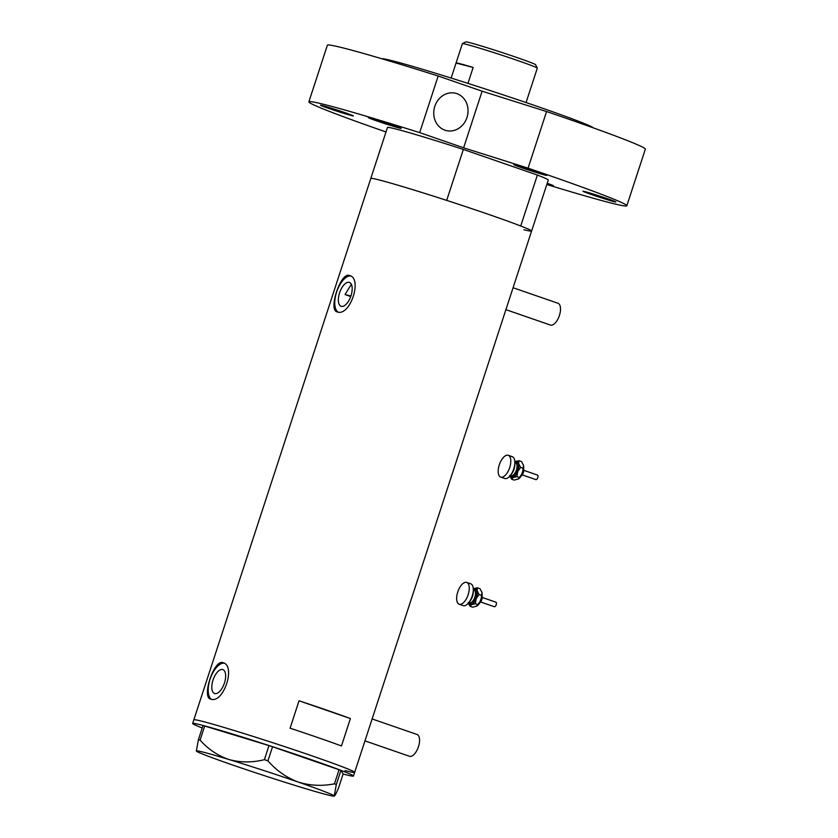 <?xml version="1.0" encoding="UTF-8"?>
<svg xmlns="http://www.w3.org/2000/svg" width="838" height="838" viewBox="0 0 838 838"><rect width="100%" height="100%" fill="white"/><g stroke="black" fill="none" stroke-linecap="round" stroke-linejoin="round"><path stroke-width="1.26" d="M416.842 734.423A11.533 5.363 109.1 0 1 417.031 734.476A11.533 5.363 109.1 0 1 418.392 746.93A11.533 5.363 109.1 0 1 409.677 756.337A11.533 5.363 109.1 0 1 409.489 756.274A11.533 5.363 109.1 0 1 409.311 756.211M557.783 303.199A11.533 5.363 109.1 0 1 557.972 303.262A11.533 5.363 109.1 0 1 559.334 315.716A11.533 5.363 109.1 0 1 550.618 325.123A11.533 5.363 109.1 0 1 550.43 325.06A11.533 5.363 109.1 0 1 550.252 324.987M341.349 306.373A12.654 5.876 -70.9 0 0 350.902 296.055A12.654 5.876 -70.9 0 0 349.404 282.406A12.654 5.876 -70.9 0 0 349.205 282.343A12.654 5.876 -70.9 0 0 339.641 292.651A12.654 5.876 -70.9 0 0 341.139 306.31A12.654 5.876 -70.9 0 0 341.349 306.373M214.79 693.571A12.654 5.876 -70.9 0 0 224.354 683.263A12.654 5.876 -70.9 0 0 222.856 669.604A12.654 5.876 -70.9 0 0 222.646 669.541A12.654 5.876 -70.9 0 0 213.082 679.859A12.654 5.876 -70.9 0 0 214.58 693.508A12.654 5.876 -70.9 0 0 214.79 693.571M210.82 699.154C223.62 703.889 236.326 665.121 222.761 662.628C213.952 659.276 201.267 698.075 210.82 699.154L210.506 699.06M337.379 311.956C350.179 316.691 362.885 277.912 349.31 275.43C340.511 272.078 327.826 310.877 337.379 311.956L337.065 311.862M523.939 229.727A84.586 2.744 18.1 0 0 531.606 231.026L548.262 180.076A84.586 2.744 18.1 0 0 537.388 175.048L520.733 225.998A84.586 2.744 18.1 0 1 531.606 231.026A84.586 2.744 -161.9 0 0 471.281 208.505A84.586 2.744 -161.9 0 0 380.41 180.275A84.586 2.744 -161.9 0 0 370.794 178.473A84.586 2.744 18.1 0 1 380.41 180.275A84.586 2.744 18.1 0 1 446.685 200.397L463.341 149.436A84.586 2.744 18.1 0 0 397.065 129.314A84.586 2.744 18.1 0 0 387.449 127.512L193.85 719.811A84.586 2.744 18.1 0 1 312.406 756.012A84.586 2.744 18.1 0 1 354.663 772.374A84.586 2.744 -161.9 0 0 294.348 749.853A84.586 2.744 -161.9 0 0 203.477 721.623A84.586 2.744 -161.9 0 0 193.85 719.811L192.656 723.466A84.586 2.744 18.1 0 1 311.212 759.657A84.586 2.744 18.1 0 1 353.468 776.03A84.586 2.744 18.1 0 1 343.088 774.029M345.036 770.572A84.586 2.744 -161.9 0 0 354.663 772.374L353.468 776.03M350.42 718.554A84.586 2.744 -161.9 0 0 299.04 700.788L290.084 728.191A84.586 2.744 18.1 0 1 341.464 745.956L350.42 718.554L299.04 700.788M351.352 284.291L345.015 294.557L350.745 296.537M350.577 275.974A19.222 8.935 -70.9 0 0 336.834 291.425A19.222 8.935 -70.9 0 0 338.07 312.082M224.018 663.172A19.222 8.935 -70.9 0 0 210.275 678.623A19.222 8.935 -70.9 0 0 211.511 699.28M334.226 796.1L334.257 795.932C334.781 796.163 336.195 793.513 338.521 787.982L343.13 773.903L340.919 770.468L336.31 784.557L334.456 783.834C321.97 786.295 309.83 785.688 298.035 782.001C286.439 777.591 276.404 770.531 267.93 760.831L264.389 759.678C252.364 762.685 240.6 762.653 229.078 759.553C217.943 755.792 208.274 749.319 200.083 740.111L198.397 739.671L196.343 751.047A72.571 2.357 -161.9 0 0 232.576 764.989A72.571 2.357 -161.9 0 0 301.533 787.427A72.571 2.357 -161.9 0 0 334.226 796.1A72.571 2.357 -161.9 0 0 334.257 795.932L336.31 784.557M334.456 783.834L339.055 769.755L272.539 746.752L267.93 760.831M264.389 759.678L268.988 745.6L204.682 726.033L200.083 740.111M198.397 739.671L203.006 725.593L204.682 726.033M334.257 795.932A72.571 2.357 -161.9 0 0 298.035 782.001A72.571 2.357 -161.9 0 0 229.078 759.553A72.571 2.357 -161.9 0 0 196.333 751.026A72.571 2.357 -161.9 0 0 196.343 751.047M202.22 727.981A84.586 2.744 18.1 0 1 192.656 723.466M268.988 745.6L272.539 746.752M339.055 769.755L340.919 770.468M350.923 296.013A76.897 2.493 -161.9 0 0 349.834 295.73A76.897 2.493 -161.9 0 0 345.015 294.557M537.388 175.048L463.341 149.436M462.419 43.618L465.813 41.9A36.715 1.194 18.1 0 1 469.961 42.717A36.715 1.194 18.1 0 1 508.855 54.784A36.715 1.194 18.1 0 1 535.587 64.704L537.305 68.098A39.407 1.278 -161.9 0 0 508.614 57.455A39.407 1.278 -161.9 0 0 466.871 44.487A39.407 1.278 -161.9 0 0 462.419 43.618A39.407 1.278 -161.9 0 0 462.387 43.649L456.061 63.007A39.407 1.278 18.1 0 1 460.544 63.856A39.407 1.278 18.1 0 1 473.145 67.469L467.939 83.381M456.061 63.007A39.407 1.278 18.1 0 0 456.061 63.039L451.148 78.06M526.055 102.55L530.988 87.477A39.407 1.278 18.1 0 1 530.988 87.498L537.315 68.14A39.407 1.278 -161.9 0 0 537.305 68.098M456.061 63.039L473.145 67.469M584.893 191.588A17.305 0.566 -161.9 0 0 582.934 191.211A17.305 0.566 -161.9 0 0 595.263 195.82A17.305 0.566 -161.9 0 0 613.856 201.602A17.305 0.566 -161.9 0 0 615.825 201.968A17.305 0.566 -161.9 0 0 603.486 197.359A17.305 0.566 -161.9 0 0 584.893 191.588M546.942 184.098A17.305 0.566 -161.9 0 0 551.425 185.376A17.305 0.566 -161.9 0 0 553.394 185.743A17.305 0.566 -161.9 0 0 547.214 183.26M322.473 105.567A17.305 0.566 -161.9 0 0 320.504 105.2A17.305 0.566 -161.9 0 0 332.843 109.809A17.305 0.566 -161.9 0 0 351.436 115.581A17.305 0.566 -161.9 0 0 353.395 115.948A17.305 0.566 -161.9 0 0 341.066 111.349A17.305 0.566 -161.9 0 0 322.473 105.567M370.26 117.99A17.305 0.566 -161.9 0 0 368.291 117.613A17.305 0.566 -161.9 0 0 380.63 122.222A17.305 0.566 -161.9 0 0 399.213 128.005A17.305 0.566 -161.9 0 0 401.182 128.371A17.305 0.566 -161.9 0 0 388.842 123.762A17.305 0.566 -161.9 0 0 370.26 117.99M515.799 165.002A17.305 0.566 -161.9 0 0 513.83 164.636A17.305 0.566 -161.9 0 0 526.17 169.245A17.305 0.566 -161.9 0 0 544.763 175.016A17.305 0.566 -161.9 0 0 546.722 175.393A17.305 0.566 -161.9 0 0 534.393 170.784A17.305 0.566 -161.9 0 0 515.799 165.002M456.867 93.647A19.222 17.011 -75.4 0 1 467.185 116.838A19.222 17.011 -75.4 0 1 446.057 130.519A19.222 17.011 -75.4 0 1 444.926 130.173A19.222 17.011 -75.4 0 1 434.608 106.992A19.222 17.011 -75.4 0 1 455.736 93.301A19.222 17.011 -75.4 0 1 456.867 93.647M381.803 58.733A111.506 3.614 18.1 0 1 394.248 61.258A111.506 3.614 18.1 0 1 511.086 97.491A111.506 3.614 18.1 0 1 593.43 127.91M308.876 101.827L327.375 45.21A167.254 5.426 18.1 0 1 346.398 48.772A167.254 5.426 18.1 0 1 438.18 76.007L419.681 132.624A167.254 5.426 18.1 0 0 327.899 105.389A167.254 5.426 18.1 0 0 308.876 101.827A167.254 5.426 18.1 0 0 385.993 131.964M626.834 205.75L645.344 149.133A167.254 5.426 18.1 0 0 546.575 111.548L528.066 168.166A167.254 5.426 18.1 0 1 626.834 205.75A167.254 5.426 18.1 0 1 607.812 202.188A167.254 5.426 18.1 0 1 546.805 184.517M546.575 111.548L482.112 91.195L438.18 76.007M528.066 168.166L463.613 147.813L419.681 132.624M463.613 147.813L482.112 91.195M482.646 597.599L495.918 602.187A2.399 1.121 109.1 0 1 496.326 604.324A2.399 1.121 109.1 0 1 494.86 606.67A2.399 1.121 109.1 0 1 494.347 606.722L481.075 602.134M466.724 582.431L470.747 583.814A11.533 5.363 109.1 0 1 472.737 594.111A11.533 5.363 109.1 0 1 465.666 605.361A11.533 5.363 109.1 0 1 463.205 605.623L459.182 604.229A11.533 5.363 109.1 0 1 457.202 593.943A11.533 5.363 109.1 0 1 464.273 582.693A11.533 5.363 109.1 0 1 466.724 582.431A11.533 5.363 109.1 0 1 468.714 592.717A11.533 5.363 109.1 0 1 461.644 603.968A11.533 5.363 109.1 0 1 459.182 604.229M468.107 602.574L470.066 606.314L471.626 604.648L475.418 603.758L476.131 598.741L479.074 594.498L477.115 590.759L477.388 587.794L473.596 588.685A8.652 4.022 109.1 0 1 477.115 590.759A8.652 4.022 109.1 0 1 476.131 598.741A8.652 4.022 109.1 0 1 471.626 604.648A8.652 4.022 109.1 0 1 468.306 603.213M473.271 590.423A8.652 4.022 109.1 0 1 469.28 601.988M481.819 592.026A8.652 4.022 109.1 0 1 481.84 592.068A8.652 4.022 109.1 0 1 481.944 592.435A8.652 4.022 109.1 0 1 480.949 600.406A8.652 4.022 109.1 0 1 477.021 605.989A8.652 4.022 109.1 0 1 476.979 606.01L472.653 607.204L470.066 606.314M477.388 587.794L479.975 588.695L481.944 592.435L480.949 600.406L476.445 606.314M478.006 604.648L475.418 603.758M481.661 595.399L479.074 594.498M524.2 470.474L537.462 475.062A2.399 1.121 109.1 0 1 537.881 477.21A2.399 1.121 109.1 0 1 536.404 479.556A2.399 1.121 109.1 0 1 535.891 479.608L522.629 475.02M508.278 455.306L512.301 456.7A11.533 5.363 109.1 0 1 514.281 466.986A11.533 5.363 109.1 0 1 507.21 478.247A11.533 5.363 109.1 0 1 504.759 478.498L500.736 477.115A11.533 5.363 109.1 0 1 498.746 466.818A11.533 5.363 109.1 0 1 505.817 455.568A11.533 5.363 109.1 0 1 508.278 455.306A11.533 5.363 109.1 0 1 510.258 465.593A11.533 5.363 109.1 0 1 503.188 476.853A11.533 5.363 109.1 0 1 500.736 477.115M509.651 475.45L511.62 479.189L513.17 477.524L516.962 476.644L517.675 471.626L520.628 467.384L518.659 463.644L518.942 460.68L515.14 461.57A8.652 4.022 109.1 0 1 518.659 463.644A8.652 4.022 109.1 0 1 517.675 471.626A8.652 4.022 109.1 0 1 513.17 477.524A8.652 4.022 109.1 0 1 509.86 476.099M514.825 463.309A8.652 4.022 109.1 0 1 510.824 474.863M523.373 464.901A8.652 4.022 109.1 0 1 523.383 464.943A8.652 4.022 109.1 0 1 523.488 465.31A8.652 4.022 109.1 0 1 522.503 473.292A8.652 4.022 109.1 0 1 518.575 478.865A8.652 4.022 109.1 0 1 518.533 478.896L514.197 480.09L511.62 479.189M518.942 460.68L521.529 461.57L523.488 465.31L522.503 473.292L517.999 479.2M519.55 477.534L516.962 476.644M523.216 468.274L520.628 467.384M468.892 602.501L469.605 602.752A6.725 3.132 -70.9 0 0 471.04 602.595A6.725 3.132 -70.9 0 0 475.156 596.028A6.725 3.132 -70.9 0 0 474.004 590.025L473.292 589.784M473.292 589.669A7.689 3.572 109.1 0 1 473.48 589.575A7.689 3.572 109.1 0 1 476.728 594.697A7.689 3.572 109.1 0 1 471.731 603.758A7.689 3.572 109.1 0 1 468.83 602.595M479.776 602.899A4.326 2.011 -70.9 0 0 482.091 596.195M510.447 475.387L511.149 475.628A6.725 3.132 -70.9 0 0 512.584 475.481A6.725 3.132 -70.9 0 0 516.711 468.913A6.725 3.132 -70.9 0 0 515.548 462.911L514.846 462.67M514.846 462.555A7.689 3.572 109.1 0 1 515.035 462.45A7.689 3.572 109.1 0 1 518.272 467.583A7.689 3.572 109.1 0 1 513.275 476.644A7.689 3.572 109.1 0 1 510.373 475.471M521.32 475.785A4.326 2.011 -70.9 0 0 523.645 469.081M409.489 756.274L364.959 740.876M550.43 325.06L505.901 309.662M531.606 231.026L354.663 772.374M557.972 303.262L513.066 287.727M417.031 734.476L372.124 718.952M479.493 603.287L482.112 595.713M482.091 595.954L479.619 603.088M521.047 476.162L523.656 468.599M523.635 468.83L521.173 475.963"/></g></svg>
